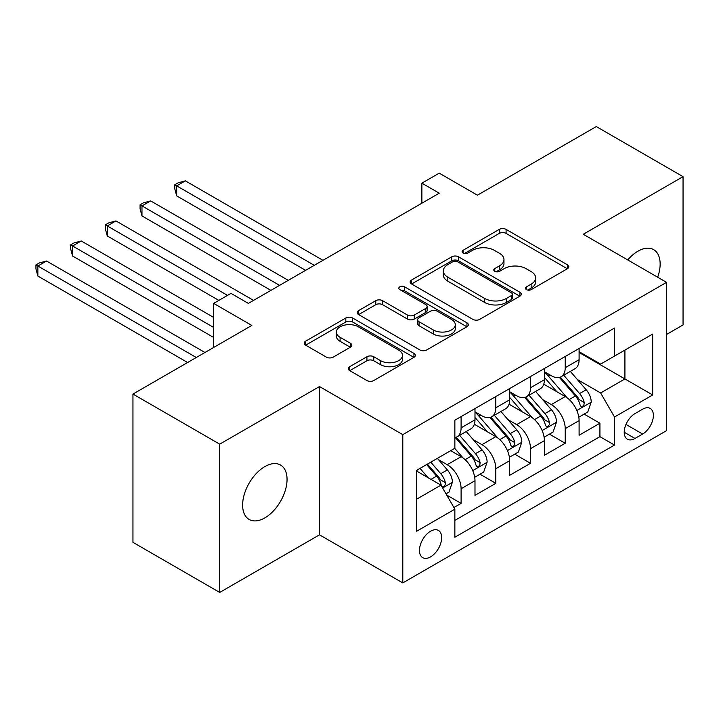 <?xml version="1.0" encoding="UTF-8"?>
<svg xmlns="http://www.w3.org/2000/svg" width="719" height="719" viewBox="0 0 719 719"><rect width="100%" height="100%" fill="white"/><g stroke="black" fill="none" stroke-linecap="round" stroke-linejoin="round"><path stroke-width="1.08" d="M526.452 289.622A3.37 1.95 0 0 0 531.215 289.622L567.417 268.726A4.817 2.777 0 0 0 568.828 266.758A4.817 2.777 0 0 0 567.417 264.799L506.095 229.388A4.817 2.777 0 0 0 499.283 229.388L463.081 250.293A3.37 1.95 0 0 0 462.092 251.668A3.37 1.95 0 0 0 463.081 253.043A3.37 1.95 0 0 0 467.853 253.043L472.536 250.338A15.414 8.898 0 0 1 494.339 250.338L499.453 253.286A15.414 8.898 0 0 1 503.965 259.586A15.414 8.898 0 0 1 499.453 265.877L494.771 268.582A3.37 1.95 0 0 0 493.782 269.958A3.37 1.95 0 0 0 494.771 271.333A3.37 1.95 0 0 0 499.534 271.333L504.217 268.627A15.414 8.898 0 0 1 526.02 268.627L531.134 271.584A15.414 8.898 0 0 1 535.646 277.876A15.414 8.898 0 0 1 531.134 284.167L526.452 286.872A3.37 1.95 0 0 0 525.463 288.247A3.37 1.95 0 0 0 526.452 289.622L526.452 286.872M264.835 517.896A31.411 18.137 120 0 0 285.362 490.214A31.411 18.137 120 0 0 280.545 465.04A31.411 18.137 120 0 0 264.835 466.604A31.411 18.137 120 0 0 244.316 494.286A31.411 18.137 120 0 0 249.133 519.451A31.411 18.137 120 0 0 264.835 517.896M657.669 277.219A31.411 18.137 120 0 0 653.634 249.637A31.411 18.137 120 0 0 637.933 251.201A31.411 18.137 120 0 0 627.741 259.936M430.564 556.874A15.71 9.068 120 0 0 440.819 543.034A15.71 9.068 120 0 0 438.41 530.442A15.71 9.068 120 0 0 430.564 531.224A15.71 9.068 120 0 0 420.3 545.065A15.71 9.068 120 0 0 422.709 557.647A15.71 9.068 120 0 0 430.564 556.874M349.731 366.672A4.817 2.777 0 0 0 348.32 368.64A4.817 2.777 0 0 0 349.731 370.609L366.933 380.54A4.817 2.777 0 0 0 373.745 380.54L413.946 357.334A4.817 2.777 0 0 0 415.357 355.366A4.817 2.777 0 0 0 413.946 353.397L352.625 317.996A4.817 2.777 0 0 0 345.812 317.996L305.611 341.201A4.817 2.777 0 0 0 304.2 343.17A4.817 2.777 0 0 0 305.611 345.138L326.39 357.136A4.817 2.777 0 0 0 333.203 357.136L350.414 347.205A4.817 2.777 0 0 0 351.825 345.237A4.817 2.777 0 0 0 350.414 343.269L340.105 337.319A12.888 7.442 0 0 1 336.33 332.061A12.888 7.442 0 0 1 344.284 325.186A12.888 7.442 0 0 1 358.332 326.794L398.694 350.108A12.888 7.442 0 0 1 402.469 355.366A12.888 7.442 0 0 1 394.515 362.241A12.888 7.442 0 0 1 380.477 360.632L373.745 356.741A4.817 2.777 0 0 0 366.933 356.741L349.731 366.672L349.731 370.609M666.567 334.452L683.05 324.934L683.05 176.658L596.285 126.562L477.416 195.191L439.237 173.153L421.882 183.165L439.237 193.186L248.352 303.391L230.997 293.379L213.651 303.391L213.651 347.475M219.717 444.153L219.717 592.438L319.497 534.828L319.497 386.552L219.717 444.153L132.952 394.066L251.821 325.437L213.651 303.391M319.497 386.552L402.793 434.636L666.567 282.351L666.567 430.636L402.793 582.92L402.793 434.636M683.05 176.658L583.271 234.268L666.567 282.351M472.877 319.371A4.817 2.777 0 0 0 479.69 319.371L519.891 296.165A4.817 2.777 0 0 0 521.302 294.197A4.817 2.777 0 0 0 519.891 292.229L458.569 256.827A4.817 2.777 0 0 0 451.757 256.827L411.556 280.042A4.817 2.777 0 0 0 410.145 282.001A4.817 2.777 0 0 0 411.556 283.969L472.877 319.371M401.157 290.359A3.37 1.95 0 0 1 404.572 290.827L404.572 286.827L466.919 322.813A4.817 2.777 0 0 1 468.33 324.781A4.817 2.777 0 0 1 466.919 326.75L426.718 349.955A4.817 2.777 0 0 1 419.905 349.955L358.583 314.554L358.583 310.626A4.817 2.777 0 0 0 357.172 312.585A4.817 2.777 0 0 0 358.583 314.554M358.583 310.626L375.785 300.686A4.817 2.777 0 0 1 382.598 300.686L407.466 315.048A4.817 2.777 0 0 0 414.288 315.048L425.693 308.46A4.817 2.777 0 0 0 427.104 306.492A4.817 2.777 0 0 0 425.693 304.523L399.809 289.577A3.37 1.95 0 0 1 398.82 288.202A3.37 1.95 0 0 1 400.896 286.405A3.37 1.95 0 0 1 404.572 286.827M219.717 592.438L132.952 542.342L132.952 394.066M453.905 507.524L461.104 503.372L446.697 495.058M438.509 459.666L447.218 464.699A19.629 11.333 60 0 1 461.104 488.74L474.989 480.723L474.989 495.355L495.813 483.33L480.013 474.216M473.21 439.633L481.928 444.657A19.629 11.333 60 0 1 495.813 468.707L509.69 460.69L509.69 475.322L530.514 463.297L514.723 454.174M507.92 419.59L516.637 424.623A19.629 11.333 60 0 1 530.514 448.665L544.4 440.648L544.4 455.28L565.224 443.255L565.224 428.632A19.629 11.333 -120 0 0 551.338 404.581L542.629 399.557M549.433 434.141L565.224 443.255M474.989 480.723A19.629 11.333 -120 0 0 461.104 456.682L450.687 450.669M509.69 460.69A19.629 11.333 -120 0 0 495.813 436.649L474.342 424.255M544.4 440.648A19.629 11.333 -120 0 0 530.514 416.607L509.052 404.213M642.615 409.192L634.985 413.605A15.216 8.781 120 0 0 625.045 427.014A15.216 8.781 120 0 0 627.372 439.201A15.216 8.781 120 0 0 634.985 438.446L642.615 434.042A15.216 8.781 120 0 0 652.555 420.633A15.216 8.781 120 0 0 650.228 408.437A15.216 8.781 120 0 0 642.615 409.192M416.678 499.166L440.972 485.136L454.857 509.178L454.857 537.237L614.502 445.061L614.502 417.011L600.626 392.96L577.33 379.515M454.857 509.178L416.678 531.224L416.678 470.307L454.857 448.27L454.857 420.211L614.502 328.044L614.502 356.094L652.681 334.056L652.681 394.965L614.502 417.011M474.989 411.798L481.928 415.807A19.629 11.333 60 0 0 491.742 416.777L505.628 408.76A19.629 11.333 -120 0 0 509.69 399.773L509.69 388.557M509.69 391.756L516.637 395.765A19.629 11.333 60 0 0 526.452 396.744L540.329 388.727A19.629 11.333 -120 0 0 544.4 379.74L544.4 368.514M454.857 520.403L599.925 436.649L599.925 423.221L579.101 435.247L579.101 420.615A19.629 11.333 -120 0 0 565.224 396.573L543.762 384.18M544.4 371.723L551.338 375.731A19.629 11.333 -120 0 0 561.153 376.702A19.629 11.333 -120 0 0 565.224 367.715L565.224 356.489M561.153 376.702L575.038 368.685A19.629 11.333 -120 0 0 579.101 359.698L579.101 348.481M461.104 416.607L461.104 427.832A19.629 11.333 60 0 1 457.032 436.819A19.629 11.333 60 0 1 454.857 437.61M457.032 436.819L470.918 428.803A19.629 11.333 -120 0 0 474.989 419.815L474.989 408.59M495.813 396.564L495.813 407.79A19.629 11.333 60 0 1 491.742 416.777M530.514 376.531L530.514 387.757A19.629 11.333 60 0 1 526.452 396.744M530.514 448.665L530.514 463.297M495.813 468.707L495.813 483.33M461.104 488.74L461.104 503.372M440.972 485.136L416.678 471.107M600.626 392.96L624.919 378.94L624.919 350.081L652.681 334.056M579.101 352.49L652.681 394.965M579.101 351.681L600.626 364.111L614.502 356.094M319.497 534.828L402.793 582.92M421.882 183.165L421.882 203.207M584.134 414.099L599.925 423.221M599.925 436.649L614.502 445.061M527.8 290.099L531.134 288.175A15.414 8.898 0 0 0 535.646 281.884L535.646 277.876M503.965 259.586L503.965 263.594A15.414 8.898 0 0 1 499.453 269.886L496.11 271.809M567.354 268.762L506.095 233.396A4.817 2.777 0 0 0 499.283 233.396L464.429 253.519M519.828 296.201L458.569 260.835A4.817 2.777 0 0 0 451.757 260.835L411.619 284.005M511.371 295.572A3.37 1.95 0 0 0 512.359 294.197A3.37 1.95 0 0 0 511.371 292.822L457.545 261.743A3.37 1.95 0 0 0 452.781 261.743L447.838 264.601A15.414 8.898 0 0 0 443.326 270.892A15.414 8.898 0 0 0 447.838 277.183L484.633 298.43A15.414 8.898 0 0 0 506.437 298.43L511.371 295.572L511.371 299.58A3.37 1.95 0 0 0 512.359 298.205L512.359 294.197M443.326 270.892L443.326 274.901A15.414 8.898 0 0 0 447.838 281.192L447.838 277.183M511.371 299.58L506.437 302.438A15.414 8.898 0 0 1 484.633 302.438L447.838 281.192M358.646 314.589L375.785 304.694L375.785 300.686M427.104 306.492L427.104 310.5A4.817 2.777 0 0 1 425.693 312.468L414.288 319.056A4.817 2.777 0 0 1 407.466 319.056L382.598 304.694A4.817 2.777 0 0 0 375.785 304.694M404.572 290.827L466.856 326.786M433.278 329.949A12.888 7.442 0 0 0 447.317 331.558A12.888 7.442 0 0 0 455.28 324.682A12.888 7.442 0 0 0 451.505 319.425L437.278 311.21A4.817 2.777 0 0 0 430.465 311.21L419.051 317.798A4.817 2.777 0 0 0 417.64 319.766A4.817 2.777 0 0 0 419.051 321.735L433.278 329.949L433.278 333.958A12.888 7.442 0 0 0 447.317 335.566A12.888 7.442 0 0 0 455.28 328.691L455.28 324.682M417.64 319.766L417.64 323.775A4.817 2.777 0 0 0 419.051 325.743L419.051 321.735M433.278 333.958L419.051 325.743M402.469 355.366L402.469 359.374A12.888 7.442 0 0 1 394.515 366.25A12.888 7.442 0 0 1 380.477 364.632L373.745 360.749A4.817 2.777 0 0 0 366.933 360.749L349.793 370.644M336.33 332.061L336.33 336.07A12.888 7.442 0 0 0 340.105 341.327L340.105 337.319M350.342 347.241L340.105 341.327M413.883 357.37L352.625 322.004A4.817 2.777 0 0 0 345.812 322.004L305.674 345.174M578.813 417.173L587.783 411.996L591.252 401.975A13.005 7.514 -120 0 0 586.183 389.77L570.329 371.408M567.147 397.841L548.345 376.064A37.55 21.678 -120 0 0 544.4 371.939M556.839 391.729L546.314 379.551A31.169 17.993 -120 0 0 544.4 377.457M322.966 260.314L185.358 180.864L176.685 185.879L176.685 195.892L305.62 270.335M559.391 377.412L575.425 395.98A13.005 7.514 60 0 1 580.062 404.941L581.006 406.478L582.767 406.235L583.945 404.806L584.232 402.532A13.005 7.514 -120 0 0 579.595 393.572L563.732 375.21M560.335 377.107L577.564 397.059A6.624 3.829 60 0 1 579.235 399.647L584.232 402.532M176.685 195.892L174.78 188.782L174.78 184.774L314.293 265.32M174.78 184.774L178.249 182.77L185.358 180.864M544.103 437.215L553.073 432.038L556.542 422.017A13.005 7.514 -120 0 0 551.482 409.803L535.619 391.442M532.446 417.874L513.636 396.106A37.55 21.678 -120 0 0 509.69 391.972M522.129 411.762L511.613 399.584A31.169 17.993 -120 0 0 509.69 397.49M288.265 280.347L150.657 200.907L141.976 205.913L141.976 215.934L270.91 290.368M524.681 397.445L540.724 416.013A13.005 7.514 60 0 1 545.361 424.974L546.305 426.52L548.058 426.268L549.235 424.839L549.523 422.574A13.005 7.514 -120 0 0 544.885 413.614L529.031 395.252M525.625 397.14L542.854 417.092A6.624 3.829 60 0 1 544.526 419.689L549.523 422.574M141.976 215.934L140.07 208.816L140.07 204.807L279.583 285.362M140.07 204.807L143.539 202.803L150.657 200.907M509.403 457.248L518.372 452.071L521.841 442.05A13.005 7.514 -120 0 0 516.772 429.845L500.918 411.484M497.737 437.916L478.935 416.139A37.55 21.678 -120 0 0 474.989 412.014M487.428 431.804L476.904 419.626A31.169 17.993 -120 0 0 474.989 417.532M253.555 300.389L115.948 220.94L107.275 225.955L107.275 235.967L218.855 300.389M489.972 417.487L506.014 436.056A13.005 7.514 60 0 1 510.652 445.016L511.595 446.553L513.357 446.31L514.534 444.881L514.813 442.607A13.005 7.514 -120 0 0 510.175 433.647L494.321 415.285M490.915 417.182L508.153 437.134A6.624 3.829 60 0 1 509.825 439.722L514.813 442.607M107.275 235.967L105.36 228.858L105.36 224.849L227.528 295.383M105.36 224.849L108.83 222.845L115.948 220.94M474.693 477.29L483.662 472.113L487.131 462.092A13.005 7.514 -120 0 0 482.063 449.878L466.209 431.517M463.036 457.949L454.732 448.341M452.718 451.838L451.37 450.283M213.651 317.421L81.238 240.982L72.565 245.988L72.565 256.009L213.651 337.463M455.271 437.52L471.305 456.089A13.005 7.514 60 0 1 475.942 465.049L476.895 466.595L478.647 466.343L479.825 464.914L480.112 462.65A13.005 7.514 -120 0 0 475.475 453.689L459.612 435.328M456.214 437.215L473.444 457.167A6.624 3.829 60 0 1 475.115 459.765L480.112 462.65M72.565 256.009L70.66 248.891L70.66 244.882L213.651 327.442M70.66 244.882L74.129 242.878L81.238 240.982M446.005 493.854L448.953 492.147L452.422 482.125A13.005 7.514 -120 0 0 447.362 469.92L437.377 458.354M428.057 477.677L420.022 468.375M418.009 471.88L416.678 470.334M204.969 352.49L46.537 261.015L37.855 266.021L37.855 276.042L187.614 362.502M426.619 464.573L436.604 476.131A13.005 7.514 60 0 1 441.241 485.091L442.185 486.628L443.938 486.386L445.115 484.957L445.403 482.683A13.005 7.514 -120 0 0 440.765 473.722L430.78 462.164M427.419 464.106L438.743 477.209A6.624 3.829 60 0 1 440.405 479.798L445.403 482.683M37.855 276.042L35.95 268.933L35.95 264.925L196.296 357.496M35.95 264.925L39.419 262.92L46.537 261.015M447.218 464.699L461.104 456.682M481.928 444.657L495.813 436.649M516.637 424.623L530.514 416.607M551.338 404.581L565.224 396.573M565.224 367.715L579.101 359.698M461.104 427.832L474.989 419.815M495.813 407.79L509.69 399.773M530.514 387.757L544.4 379.74M565.224 428.632L579.101 420.615M625.97 424.435L642.615 434.042M624.227 432.236L634.985 438.446M531.134 288.175L531.134 284.167M494.771 271.333L494.771 268.582M499.453 269.886L499.453 265.877M463.081 253.043L463.081 250.293M499.283 233.396L499.283 229.388M506.095 233.396L506.095 229.388M567.417 268.726L567.417 264.799M411.556 283.969L411.556 280.042M451.757 260.835L451.757 256.827M458.569 260.835L458.569 256.827M519.891 296.165L519.891 292.229M484.633 302.438L484.633 298.43M506.437 302.438L506.437 298.43M382.598 304.694L382.598 300.686M407.466 319.056L407.466 315.048M414.288 319.056L414.288 315.048M425.693 312.468L425.693 308.46M466.919 326.75L466.919 322.813M366.933 360.749L366.933 356.741M373.745 360.749L373.745 356.741M380.477 364.632L380.477 360.632M350.414 347.205L350.414 343.269M305.611 345.138L305.611 341.201M345.812 322.004L345.812 317.996M352.625 322.004L352.625 317.996M413.946 357.334L413.946 353.397M576.827 410.504L591.162 402.227M548.345 376.064L550.134 375.03M579.595 393.572L586.183 389.77M569.223 399.557L575.425 395.98M542.126 430.546L556.461 422.269M513.636 396.106L515.424 395.073M544.885 413.614L551.482 409.803M534.514 419.599L540.724 416.013M507.416 450.579L521.751 442.302M478.935 416.139L480.723 415.106M510.175 433.647L516.772 429.845M499.813 439.633L506.014 436.056M472.707 470.621L487.042 462.344M475.475 453.689L482.063 449.878M465.103 459.675L471.305 456.089M442.625 487.994L452.341 482.377M440.765 473.722L447.362 469.92M430.987 479.366L436.604 476.131"/></g></svg>
